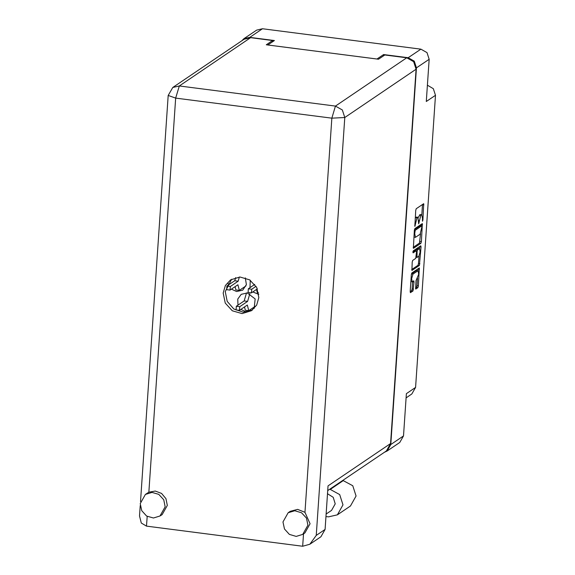 <?xml version="1.0" encoding="UTF-8"?>
<svg xmlns="http://www.w3.org/2000/svg" width="575" height="575" viewBox="0 0 575 575"><rect width="100%" height="100%" fill="white"/><g stroke="black" fill="none" stroke-linecap="round" stroke-linejoin="round"><path stroke-width="0.86" d="M415.66 288.995L416.005 280.672L418.65 274.297L418.09 270.724L416.422 270.609L411.427 274.009M411.556 273.901L412.979 274.081L411.628 278.638L412.225 281.779L413.792 280.844L414.014 282.016L413.022 290.914L410.428 292.639L410.205 291.467L411.348 274.649L411.858 272.945L419.333 267.914L418.413 285.904L417.903 287.608L415.833 289.017M412.886 252.058L413.109 252.856L416.314 250.722L416.544 251.893L415.711 258.376L412.713 260.403L412.203 262.107L411.937 270.473L419.412 265.449L421.073 246.927L420.756 245.777L413.245 250.865L412.886 252.058M254.136 308.48L255.135 298.899L247.322 292.934L241.248 294.35L237.784 299.086L237.957 305.167M240.846 309.436L246.035 311.815L247.365 311.887M228.081 283.116L228.541 284.912M231.43 289.182L236.62 291.561L242.693 290.145L246.352 284.639L245.317 277.84M250.305 280.248L249.952 287.665M252.842 291.935L258.793 294.378M384.51 452.202L387.09 451.044L390.763 444.533L416.437 67.879L414.28 61.18L408.2 57.737L383.575 54.568L377.013 59.017L267.813 44.965L274.383 40.523L249.758 37.353L243.965 38.705L241.931 40.667M408.2 57.737L420.914 49.134L262.466 28.75L249.758 37.353M418.09 270.724L412.979 274.081M413.54 248.285L420.929 243.283L421.432 241.579L422.359 223.589L414.877 228.62L414.374 230.323L413.368 248.263M422.46 218.457L422.488 221.238L422.905 220.024L423.71 203.708L416.235 208.732L415.725 210.436L414.848 226.406L417.026 217.781L417.932 217.285L418.665 223.819L420.842 215.201L421.748 214.698L422.46 218.457M390.763 444.533L403.47 435.929L406.353 393.674L415.552 387.442L435.469 95.299L426.269 101.523L429.151 59.275L416.437 67.879M427.383 85.179L433.363 88.658L435.469 95.299M415.552 387.442L411.88 393.961L406.065 397.9M383.575 54.568L383.489 55.833M421.748 214.698L420.03 214.597L421.461 214.784M418.248 217.522L420.03 214.597M417.932 217.285L416.501 217.098L417.644 217.364M415.207 218.047L416.214 217.185M421.827 214.719L422.517 204.484M413.217 247.358L419.498 243.103L420.526 233.788M421.065 225.81L421.166 224.365M421.899 226.722L421.676 225.917L415.193 230.309L414.697 233.565L415.416 237.324L420.131 234.241L421.899 226.722M420.368 225.752L421.676 225.917M414.46 229.655L420.253 225.738M413.907 237.116L415.416 237.324M419.649 246.524L419.52 248.565M419.003 256.091L418.492 263.558L419.923 263.745M411.7 269.517L417.989 265.262L418.492 263.558M414.97 250.585L412.908 251.843M418.816 256.27L420.138 252.145L419.577 248.572L417.622 249.802L417.119 251.505L417.012 257.456L418.816 256.27M419.577 248.572L417.91 248.458L419.34 248.644M415.775 250.65L416.199 249.622L417.91 248.458M410.191 291.683L411.592 290.734L412.103 289.031L412.598 281.613M418.011 270.71L418.14 268.69M415.509 288.082L416.48 287.428L416.983 285.725L417.493 278.264M403.47 435.929L399.805 442.441L387.09 451.044M420.914 49.134L426.988 52.577L429.151 59.275M243.965 38.705L256.673 30.101L262.466 28.75M325.939 516.544L328.512 516.882L337.388 514.812L343.016 504.828L339.703 494.565L329.834 489.217M337.388 514.812L350.441 505.978L356.062 495.995L352.755 485.731L342.88 480.384M140.221 503.599L141.702 510.665L146.618 516.027L153.432 518.018L160.022 516.012L165.197 506.812L163.717 499.754L158.801 494.392L151.987 492.401L145.396 494.407L140.221 503.599M160.022 516.012L162.114 514.596L167.289 505.396L165.988 498.705L161.568 493.429L155.257 491.043L148.824 492.214L145.396 494.407M282.965 521.963L284.445 529.029L289.362 534.391L296.175 536.374L302.766 534.369L307.941 525.176L306.461 518.111L301.544 512.749L294.731 510.765L288.14 512.771L282.965 521.963M302.766 534.369L304.858 532.953L310.033 523.76L304.98 512.303L297.62 509.371L290.231 511.355L288.14 512.771M258.851 297.613L256.738 287.522L249.715 279.86L239.976 277.021L230.568 279.888L225.386 285.523L223.165 293.02L225.285 303.111L232.307 310.773L242.039 313.612L251.455 310.744L256.637 305.109L258.851 297.613M252.475 309.997L243.167 312.168L233.838 308.991L227.226 301.393L225.256 291.604L231.639 279.22M327.498 493.695L333.241 497.31L335.232 503.829L331.538 510.399L326.111 514.072M309.882 544.273L316.279 535.39L325.062 529.446L320.922 536.798L309.882 544.273L302.666 546.25L146.51 526.161L141.285 523.034L139.531 516.019L140.243 505.633M304.98 512.303L331.847 118.198L175.691 98.109L179.307 85.962L172.766 87.486L244.066 39.222L250.607 37.698L179.307 85.962L335.469 106.052L406.769 57.788L384.783 54.963L378.508 59.203L266.318 44.771L272.586 40.53L250.607 37.698M272.5 41.795L272.586 40.53M406.769 57.788L413.626 61.676L416.063 69.237L390.547 443.569L386.4 450.922L327.707 490.655M325.062 529.446L328.03 485.882L390.547 443.569M258.57 292.876L257.327 292.718L256.507 289.448M248.077 292.402L248.321 288.772L254.754 284.417M257.363 288.873L251.39 292.876L251.749 289.211L256.048 286.3M245.992 285.904L239.344 290.404L235.915 289.958L235.096 286.695M226.665 289.642L226.909 286.012L234.751 280.708L235.649 277.581M239.344 290.404L237.928 284.776L229.978 290.116L230.338 286.458L238.179 281.146L239.365 277.035M234.751 280.708L238.179 281.146M255.408 306.152L248.759 310.658L245.338 310.213L244.519 306.949M236.081 309.896L236.332 306.267L244.174 300.962L246.502 292.869M248.759 310.658L247.351 305.03L239.394 310.371L239.753 306.712L247.595 301.401L249.838 293.624M244.174 300.962L247.595 301.401M419.419 215.014L420.842 215.201M418.672 220.577L419.218 220.649M418.543 222.539L419.089 222.611M415.596 217.602L417.026 217.781M414.855 223.165L415.402 223.237M414.726 225.127L415.265 225.192M422.51 204.7L423.933 204.88M422.359 219.952L422.905 220.024M419.498 243.103L420.929 243.283M421.152 224.581L422.582 224.768M420.009 241.399L421.432 241.579M414.381 230.201L415.193 230.309M414.295 231.43L414.841 231.502M414.151 233.493L414.697 233.565M419.642 246.747L421.073 246.927M417.989 265.262L419.412 265.449M414.798 250.563L416.228 250.75M416.199 249.622L417.622 249.802M416.552 251.433L417.119 251.505M416.25 256.213L416.789 256.277M416.422 270.609L417.845 270.789M412.591 281.836L414.014 282.016M412.103 289.031L413.526 289.211M411.592 290.734L413.022 290.914M418.133 268.906L419.556 269.093M416.983 285.725L418.413 285.904M416.48 287.428L417.903 287.608M330.395 489.289L343.44 480.456M172.766 87.486L168.209 95.414L175.691 98.109L148.824 492.214M147.178 516.357L146.51 526.161M302.666 546.25L303.514 533.866M416.063 69.237L344.77 117.501L316.279 535.39M344.77 117.501L342.333 109.933L335.469 106.052L331.847 118.198L344.77 117.501M248.321 288.772L251.749 289.211M226.909 286.012L230.338 286.458M236.332 306.267L239.753 306.712M420.318 225.716L421.741 225.903M414.891 250.535L416.314 250.722M416.128 257.341L417.012 257.456M410.873 281.606L412.225 281.779M168.209 95.414L140.516 501.608M247.962 292.431L251.39 292.876M226.55 289.678L229.978 290.116M235.966 309.932L239.394 310.371"/></g></svg>
